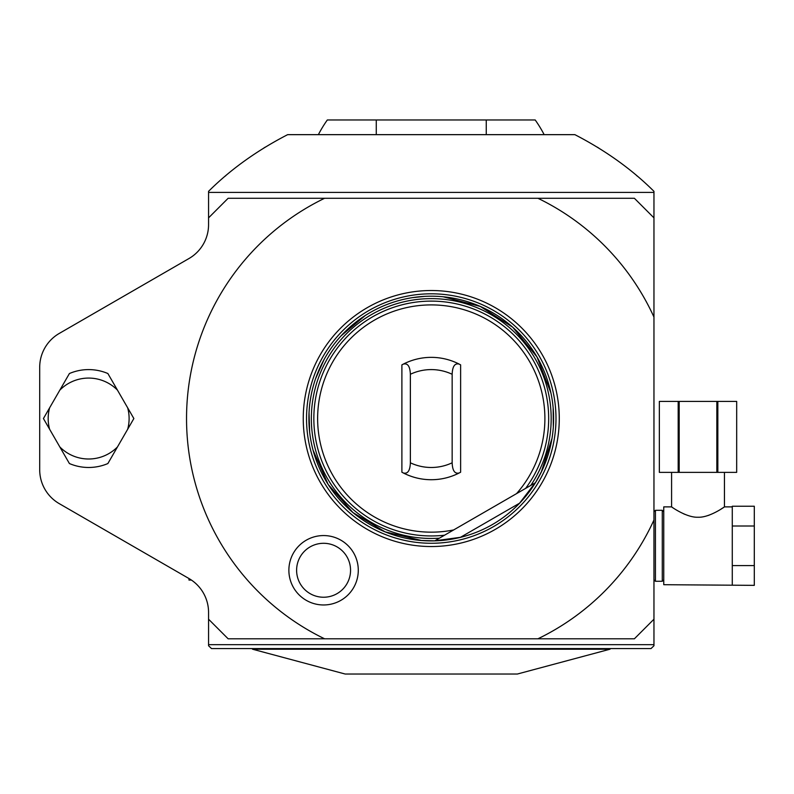 <?xml version="1.0" encoding="UTF-8"?>
<svg xmlns="http://www.w3.org/2000/svg" width="794" height="794" viewBox="0 0 794 794"><rect width="100%" height="100%" fill="white"/><g stroke="black" fill="none" stroke-linecap="round" stroke-linejoin="round"><path stroke-width="1.19" d="M402.25 364.674A61.178 61.178 0 0 0 401.893 364.863L401.893 472.212A61.178 61.178 0 0 0 460.629 472.212L459.22 472.956C454.823 474.127 452.471 470.743 452.153 462.803L452.153 374.272C452.471 366.332 454.823 362.937 459.22 364.118L460.629 364.863A61.178 61.178 0 0 0 460.272 364.674M401.893 364.863L403.312 364.118C407.699 362.937 410.051 366.332 410.369 374.272L410.369 462.803C410.051 470.743 407.699 474.127 403.312 472.956L401.893 472.212M403.312 364.118A61.178 61.178 0 0 1 459.22 364.118M460.629 472.212L460.629 364.863M530.799 485.402L439.4 538.173A119.914 119.914 0 0 1 312.727 400.394A119.914 119.914 0 0 1 474.812 306.812A119.914 119.914 0 0 1 530.799 485.402L535.434 482.732L542.044 470.505M420.88 540.456L434.765 540.853A122.365 122.365 0 0 1 308.916 420.294A122.365 122.365 0 0 1 538.094 358.878A122.365 122.365 0 0 1 519.663 503.138L460.322 537.399C483.377 531.643 503.158 520.229 519.663 503.138M460.322 537.399A122.365 122.365 0 0 1 434.765 540.853L439.4 538.173M453.672 529.935A113.631 113.631 0 0 1 318.295 406.25A113.631 113.631 0 0 1 477.105 314.563A113.631 113.631 0 0 1 516.537 493.64L535.434 482.732M431.261 546.54A128.013 128.013 0 0 0 559.274 418.537A128.013 128.013 0 0 0 431.261 290.525A128.013 128.013 0 0 0 303.248 418.537A128.013 128.013 0 0 0 431.261 546.54M324.587 198.282L537.935 198.282A244.731 244.731 0 0 1 653.958 317.074L653.958 191.334C631.905 169.39 605.544 150.493 574.876 134.652L287.646 134.652C256.978 150.493 230.617 169.39 208.564 191.334L208.564 217.864L228.136 198.282L324.587 198.282A244.731 244.731 0 0 0 324.587 638.793L228.136 638.793L208.564 619.211L208.564 644.659L653.958 644.659L653.958 619.211L634.386 638.793L324.587 638.793M653.958 317.074L653.958 520.001A244.731 244.731 0 0 1 537.935 638.793M288.877 570.271A34.698 34.698 0 0 1 323.585 535.563A34.698 34.698 0 0 1 358.283 570.271A34.698 34.698 0 0 1 323.585 604.968A34.698 34.698 0 0 1 288.877 570.271M663.754 511.773L662.285 510.304L655.427 510.304L653.958 511.773L653.958 619.211M208.564 644.659L208.564 645.74L211.502 648.579L651.02 648.579L653.958 645.74L653.958 644.659M653.958 217.864L634.386 198.282L537.935 198.282M208.564 192.406L653.958 192.406M208.564 619.211L208.564 612.452A39.154 39.154 0 0 0 188.982 578.538L188.982 580.057L191.394 580.057M208.564 217.864L208.564 224.623A39.154 39.154 0 0 1 188.982 258.526L59.282 333.42A39.154 39.154 0 0 0 39.7 367.324L39.7 469.75A39.154 39.154 0 0 0 59.282 503.654L188.982 578.538M43.432 418.537L69.415 373.527A48.95 48.95 0 0 1 107.875 373.527L133.858 418.537L107.875 463.547A48.95 48.95 0 0 1 69.415 463.547L43.432 418.537L49.625 407.808A40.464 40.464 0 0 0 49.625 429.266L43.432 418.537M376.267 134.652L376.267 119.973L327.317 119.973A127.258 127.258 0 0 0 318.364 134.652M265.385 147.059A318.146 318.146 0 0 0 263.677 148.111M244.88 160.706A318.146 318.146 0 0 0 244.215 161.182M225.972 175.494A318.146 318.146 0 0 0 225.168 176.169M544.158 134.652A127.258 127.258 0 0 0 535.206 119.973L376.267 119.973M486.256 134.652L486.256 119.973M637.354 176.169A318.146 318.146 0 0 0 636.55 175.494A318.146 318.146 0 0 1 637.354 176.169M618.308 161.182A318.146 318.146 0 0 0 617.643 160.706A318.146 318.146 0 0 1 618.308 161.182M598.845 148.111A318.146 318.146 0 0 0 597.138 147.059A318.146 318.146 0 0 1 598.845 148.111M609.99 649.214L517.37 674.027L345.152 674.027L252.532 649.214L609.99 649.214L610.477 648.579M127.665 407.808L133.858 418.537L127.665 429.266A40.464 40.464 0 0 0 127.665 407.808M117.443 390.112A40.464 40.464 0 0 0 59.848 390.112M59.848 446.962A40.464 40.464 0 0 0 117.443 446.962M655.427 510.304L655.427 581.277L653.958 579.809M663.754 579.809L662.285 581.277L662.285 510.304M673.143 507.922L671.585 506.88L663.754 506.88L663.754 584.702L754.3 585.357L754.3 565.576L732.276 565.576L732.276 584.692M671.585 472.38L671.585 506.88C669.858 505.699 686.095 517.807 698.015 517.231C709.935 517.807 726.163 505.699 724.446 506.88L720.446 509.48M709.191 515.127L707.801 515.604M724.446 472.38L724.446 506.88L732.276 506.88M684.894 514.363L683.565 513.787M732.276 526.015L754.3 526.015L754.3 506.235L732.276 506.235L732.276 565.576M754.3 526.015L754.3 565.576M679.188 472.38L659.348 472.38L659.348 401.407L736.683 401.407L736.673 472.38L679.188 472.38L679.188 401.407M736.673 472.38L736.683 401.407M717.845 472.38L717.845 401.407M716.843 472.38L716.843 401.407M678.185 472.38L678.185 401.407M296.609 570.271A26.966 26.966 0 0 1 323.585 543.294A26.966 26.966 0 0 1 350.551 570.271A26.966 26.966 0 0 1 323.585 597.237A26.966 26.966 0 0 1 296.609 570.271M459.22 472.956A61.178 61.178 0 0 1 403.312 472.956M410.369 374.272A48.95 48.95 0 0 1 452.153 374.272M452.153 462.803A48.95 48.95 0 0 1 410.369 462.803M525.638 488.379A117.413 117.413 0 0 0 475.566 309.799A117.413 117.413 0 0 0 314.94 402.538A117.413 117.413 0 0 0 444.561 535.196M431.261 543.265A124.727 124.727 0 0 1 306.534 418.537A124.727 124.727 0 0 1 431.261 293.81A124.727 124.727 0 0 1 555.989 418.537A124.727 124.727 0 0 1 431.261 543.265M553.13 407.53L553.319 427.142M552.019 438.318L541.22 472.222M536.019 481.779L519.345 503.475M507.376 514.343L505.004 516.179M492.955 524.209L491.952 524.784M478.157 531.553L476.886 532.069M460.927 537.25L434.368 540.863M421.674 540.525L385.14 531.871L352.943 512.557L328.121 484.38L313.015 450.009M309.64 431.986L309.035 412.771M310.117 401.298L311.069 395.611M315.496 378.897L324.031 359.603M340.993 335.922L365.399 315.407M412.116 297.681L425.217 296.321M443.092 296.748L480.301 306.434L512.676 327.188L537.002 356.963L550.887 392.812M252.532 649.214L252.045 648.579M662.285 581.277L655.427 581.277M659.348 472.38L659.348 401.407"/></g></svg>
